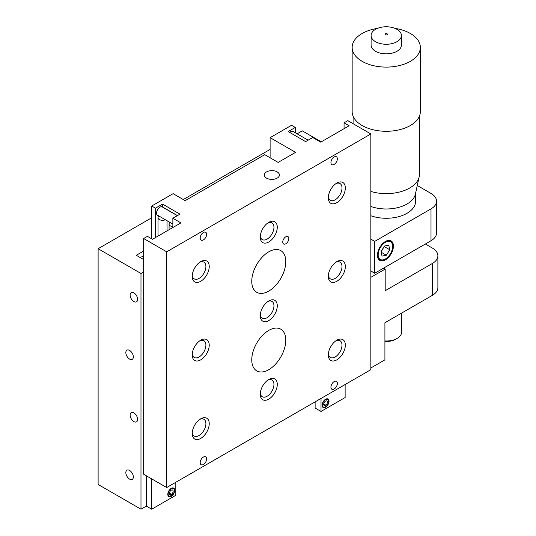 <?xml version="1.0" encoding="UTF-8"?>
<svg xmlns="http://www.w3.org/2000/svg" width="536" height="536" viewBox="0 0 536 536"><rect width="100%" height="100%" fill="white"/><g stroke="black" fill="none" stroke-linecap="round" stroke-linejoin="round"><path stroke-width="0.8" d="M171.252 496.329A4.884 2.821 120 0 0 174.448 492.021A4.884 2.821 120 0 0 173.698 488.108A4.884 2.821 120 0 0 171.252 488.35A4.884 2.821 120 0 0 168.063 492.658A4.884 2.821 120 0 0 168.813 496.571A4.884 2.821 120 0 0 171.252 496.329M325.573 407.233A4.884 2.821 120 0 0 328.762 402.931A4.884 2.821 120 0 0 328.012 399.019A4.884 2.821 120 0 0 325.573 399.26A4.884 2.821 120 0 0 322.377 403.561A4.884 2.821 120 0 0 323.128 407.474A4.884 2.821 120 0 0 325.573 407.233M133.879 412.914A5.306 3.062 -120 0 0 131.226 412.653A5.306 3.062 -120 0 0 130.416 416.901A5.306 3.062 -120 0 0 133.879 421.577A5.306 3.062 -120 0 0 136.533 421.839A5.306 3.062 -120 0 0 137.343 417.584A5.306 3.062 -120 0 0 133.879 412.914M133.879 292.884A5.306 3.062 -120 0 0 131.226 292.623A5.306 3.062 -120 0 0 130.416 296.87A5.306 3.062 -120 0 0 133.879 301.547A5.306 3.062 -120 0 0 136.533 301.808A5.306 3.062 -120 0 0 137.343 297.554A5.306 3.062 -120 0 0 133.879 292.884M129.591 350.423A5.306 3.062 -120 0 0 126.945 350.162A5.306 3.062 -120 0 0 126.128 354.41A5.306 3.062 -120 0 0 129.591 359.087A5.306 3.062 -120 0 0 132.245 359.348A5.306 3.062 -120 0 0 133.062 355.1A5.306 3.062 -120 0 0 129.591 350.423M129.591 470.454A5.306 3.062 -120 0 0 126.945 470.193A5.306 3.062 -120 0 0 126.128 474.44A5.306 3.062 -120 0 0 129.591 479.117A5.306 3.062 -120 0 0 132.245 479.378A5.306 3.062 -120 0 0 133.062 475.131A5.306 3.062 -120 0 0 129.591 470.454M321.285 141.839L302.264 130.858L297.112 133.833M151.695 217.784L98.115 248.724L98.115 484.45L140.981 509.2L146.341 506.105L151.695 509.2L175.808 495.277L175.808 482.286M270.111 149.417L183.312 199.533M98.115 248.724L140.981 273.467L140.981 509.2M146.341 475.787L146.341 506.105M140.981 273.467L143.661 271.926M151.695 478.883L151.695 509.2M143.661 259.551L136.291 255.297L143.661 251.042M315.121 401.853L315.121 408.043L321.017 411.447L345.13 397.524L345.13 384.533M321.017 398.449L321.017 411.447M170.073 222.447A4.509 2.606 0 0 0 169.309 223.264A4.509 2.606 0 0 0 169.075 224.082A4.509 2.606 0 0 0 172.86 226.648M159.031 216.075A4.509 2.606 0 0 0 158.04 217.71A4.509 2.606 0 0 0 159.359 219.552A4.509 2.606 0 0 0 165.376 219.74M158.16 215.573A4.884 2.821 -60 0 1 157.557 215.365A4.884 2.821 -60 0 1 156.814 211.452A4.884 2.821 -60 0 1 160.003 207.151A4.884 2.821 -60 0 1 162.441 206.903A4.884 2.821 -60 0 1 162.549 206.97L177.47 215.586M289.721 132.432A4.884 2.821 -60 0 1 290.74 131.668A4.884 2.821 -60 0 1 293.185 131.421A4.884 2.821 -60 0 1 293.668 131.843M203.405 457.074A4.549 2.626 -60 0 1 205.677 456.846A4.549 2.626 -60 0 1 206.373 460.491A4.549 2.626 -60 0 1 203.405 464.498A4.549 2.626 -60 0 1 201.127 464.725A4.549 2.626 -60 0 1 200.43 461.081A4.549 2.626 -60 0 1 203.405 457.074M203.405 232.483A4.549 2.626 -60 0 1 205.677 232.256A4.549 2.626 -60 0 1 206.373 235.9A4.549 2.626 -60 0 1 203.405 239.907A4.549 2.626 -60 0 1 201.127 240.128A4.549 2.626 -60 0 1 200.43 236.49A4.549 2.626 -60 0 1 203.405 232.483M334.142 157.001A4.549 2.626 -60 0 1 336.414 156.773A4.549 2.626 -60 0 1 337.111 160.418A4.549 2.626 -60 0 1 334.142 164.425A4.549 2.626 -60 0 1 331.871 164.646A4.549 2.626 -60 0 1 331.174 161.008A4.549 2.626 -60 0 1 334.142 157.001M285.788 243.786A4.281 2.472 120 0 0 288.582 240.014A4.281 2.472 120 0 0 287.926 236.584A4.281 2.472 120 0 0 285.788 236.798A4.281 2.472 120 0 0 282.988 240.57A4.281 2.472 120 0 0 283.645 244.001A4.281 2.472 120 0 0 285.788 243.786M260.315 393.196A9.675 5.581 120 0 0 262.272 396.74A9.675 5.581 120 0 0 267.109 396.258A9.675 5.581 120 0 0 273.427 387.736A9.675 5.581 120 0 0 271.94 379.984A9.675 5.581 120 0 0 267.893 380.064M268.771 379.501L268.771 379.501A12.027 6.948 120 0 0 260.268 394.235A12.027 6.948 120 0 0 268.771 399.146A12.027 6.948 120 0 0 277.28 384.413A12.027 6.948 120 0 0 268.771 379.501M260.315 314.619A9.675 5.581 120 0 0 262.272 318.163A9.675 5.581 120 0 0 267.109 317.68A9.675 5.581 120 0 0 273.427 309.158A9.675 5.581 120 0 0 271.94 301.413A9.675 5.581 120 0 0 267.893 301.487M268.771 300.924L268.771 300.924A12.027 6.948 120 0 0 260.268 315.657A12.027 6.948 120 0 0 268.771 320.568A12.027 6.948 120 0 0 277.28 305.835A12.027 6.948 120 0 0 268.771 300.924M260.315 236.041A9.675 5.581 120 0 0 262.272 239.585A9.675 5.581 120 0 0 267.109 239.103A9.675 5.581 120 0 0 273.427 230.581A9.675 5.581 120 0 0 271.94 222.835A9.675 5.581 120 0 0 267.893 222.909M268.771 222.353L268.771 222.346A12.027 6.948 120 0 0 268.771 222.353A12.027 6.948 120 0 0 260.268 237.08A12.027 6.948 120 0 0 268.771 241.991A12.027 6.948 120 0 0 277.28 227.257A12.027 6.948 120 0 0 268.771 222.346M192.263 432.485A9.675 5.581 120 0 0 194.22 436.029A9.675 5.581 120 0 0 199.057 435.547A9.675 5.581 120 0 0 205.375 427.025A9.675 5.581 120 0 0 203.894 419.273A9.675 5.581 120 0 0 199.848 419.353M200.725 418.79L200.725 418.79A12.027 6.948 120 0 0 192.216 433.524A12.027 6.948 120 0 0 200.725 438.435A12.027 6.948 120 0 0 209.228 423.701A12.027 6.948 120 0 0 200.725 418.79M328.36 353.907A9.675 5.581 120 0 0 330.317 357.452A9.675 5.581 120 0 0 335.154 356.969A9.675 5.581 120 0 0 341.472 348.447A9.675 5.581 120 0 0 339.992 340.702A9.675 5.581 120 0 0 335.945 340.775M336.822 340.213L336.822 340.213A12.027 6.948 120 0 0 328.313 354.946A12.027 6.948 120 0 0 336.822 359.857A12.027 6.948 120 0 0 345.331 345.124A12.027 6.948 120 0 0 336.822 340.213M192.263 353.907A9.675 5.581 120 0 0 194.22 357.452A9.675 5.581 120 0 0 199.057 356.969A9.675 5.581 120 0 0 205.375 348.447A9.675 5.581 120 0 0 203.894 340.695A9.675 5.581 120 0 0 199.848 340.775M200.725 340.213L200.725 340.213A12.027 6.948 120 0 0 192.216 354.946A12.027 6.948 120 0 0 200.725 359.857A12.027 6.948 120 0 0 209.228 345.124A12.027 6.948 120 0 0 200.725 340.213M328.36 275.33A9.675 5.581 120 0 0 330.317 278.874A9.675 5.581 120 0 0 335.154 278.392A9.675 5.581 120 0 0 341.472 269.869A9.675 5.581 120 0 0 339.992 262.124A9.675 5.581 120 0 0 335.945 262.198M336.822 261.642L336.822 261.642A12.027 6.948 120 0 0 328.313 276.368A12.027 6.948 120 0 0 336.822 281.279A12.027 6.948 120 0 0 345.331 266.553A12.027 6.948 120 0 0 336.822 261.642M192.263 275.33A9.675 5.581 120 0 0 194.22 278.874A9.675 5.581 120 0 0 199.057 278.392A9.675 5.581 120 0 0 205.375 269.869A9.675 5.581 120 0 0 203.894 262.124A9.675 5.581 120 0 0 199.848 262.198M200.725 261.635L200.725 261.635A12.027 6.948 120 0 0 192.216 276.368A12.027 6.948 120 0 0 200.725 281.279A12.027 6.948 120 0 0 209.228 266.546A12.027 6.948 120 0 0 200.725 261.635M328.36 196.752A9.675 5.581 120 0 0 330.317 200.297A9.675 5.581 120 0 0 335.154 199.821A9.675 5.581 120 0 0 341.472 191.298A9.675 5.581 120 0 0 339.992 183.547A9.675 5.581 120 0 0 335.945 183.62M336.822 183.064L336.822 183.064A12.027 6.948 120 0 0 328.313 197.797A12.027 6.948 120 0 0 336.822 202.709A12.027 6.948 120 0 0 345.331 187.975A12.027 6.948 120 0 0 336.822 183.064M251.759 281.279A24.06 13.889 120 0 0 256.744 292.294A24.06 13.889 120 0 0 275.283 285.849A24.06 13.889 120 0 0 285.788 261.635A24.06 13.889 120 0 0 280.804 250.627A24.06 13.889 120 0 0 262.265 257.072A24.06 13.889 120 0 0 251.759 281.279M251.759 359.857A24.06 13.889 120 0 0 256.744 370.872A24.06 13.889 120 0 0 275.283 364.426A24.06 13.889 120 0 0 285.788 340.213A24.06 13.889 120 0 0 280.804 329.198A24.06 13.889 120 0 0 262.265 335.643A24.06 13.889 120 0 0 251.759 359.857M277.213 171.922A7.578 4.375 0 0 0 268.951 170.977A7.578 4.375 0 0 0 264.275 175.017A7.578 4.375 0 0 0 266.493 178.113A7.578 4.375 0 0 0 274.754 179.058A7.578 4.375 0 0 0 279.43 175.017A7.578 4.375 0 0 0 277.213 171.922M334.142 381.592A4.549 2.626 -60 0 1 336.414 381.364A4.549 2.626 -60 0 1 337.111 385.009A4.549 2.626 -60 0 1 334.142 389.015A4.549 2.626 -60 0 1 331.871 389.243A4.549 2.626 -60 0 1 331.174 385.598A4.549 2.626 -60 0 1 334.142 381.592M151.695 206.032L155.447 208.196L162.549 204.095L179.962 214.152L172.86 218.253L180.9 222.889L152.499 239.284L147.407 236.349L143.661 238.513L166.703 251.813L370.845 133.953L347.804 120.647L344.058 122.818L349.144 125.752L320.749 142.147L312.709 137.511L305.614 141.611L288.194 131.554L295.296 127.454L291.544 125.29L270.111 137.665L295.564 152.358L278.151 162.415L264.757 154.676L185.188 200.618L173.128 193.657L151.695 206.032L151.695 238.822M270.111 137.665L270.111 157.772M344.058 122.818L344.058 128.694M295.296 127.454L295.296 132.787M155.447 208.196L155.447 237.582M162.549 204.095L162.549 206.97M172.86 218.253L172.86 227.532M143.661 238.513L143.661 474.239L166.703 487.546L370.845 369.679L370.845 133.953M166.703 251.813L166.703 487.546M385.451 259.86A11.276 6.512 120 0 0 392.814 249.93A11.276 6.512 120 0 0 391.086 240.892A11.276 6.512 120 0 0 385.451 241.455A11.276 6.512 120 0 0 378.081 251.384A11.276 6.512 120 0 0 379.81 260.422A11.276 6.512 120 0 0 385.451 259.86M370.845 239.13L374.731 241.374L374.731 273.239L430.998 240.758A18.941 10.934 0 0 0 436.545 233.019L436.545 201.154A18.941 10.934 0 0 0 431.353 193.637L417.269 185.503M370.845 270.995L374.731 273.239M374.731 241.374L430.998 208.893A18.941 10.934 0 0 0 436.545 201.154M425.363 244.007L431.969 247.82A18.941 10.934 180 0 1 432.338 248.027A18.941 10.934 180 0 1 437.885 255.759L437.885 287.624A18.941 10.934 180 0 1 432.338 295.356L384.915 322.739L384.915 359.857L370.845 367.977M437.885 255.759A18.941 10.934 180 0 1 432.338 263.491L385.183 290.72L385.183 269.065L383.575 268.134M370.845 277.34L385.183 269.065M384.915 340.95A15.021 8.677 0 0 0 392.479 340.286A15.021 8.677 0 0 0 397.143 338.457L395.803 339.234A13.125 7.578 180 0 1 391.729 340.829A13.125 7.578 180 0 1 384.915 341.399M397.143 338.457A15.021 8.677 0 0 0 401.544 332.327L401.544 313.138M381.069 251.511L382.021 256.108L386.356 255.23L389.739 249.756L388.788 245.16L384.453 246.037L381.069 251.511M381.15 251.887L384.299 246.285M384.379 246.661L389.739 249.756M381.23 252.268L386.356 255.23M387.568 26.8A15.155 8.75 180 0 1 401.404 35.517A15.155 8.75 180 0 1 384.935 44.233A15.155 8.75 180 0 1 371.093 35.517A15.155 8.75 180 0 1 387.568 26.8M401.404 35.517L401.404 45.091A15.155 8.75 180 0 1 384.935 53.808A15.155 8.75 180 0 1 371.093 45.091L371.093 35.517M395.059 28.395A34.096 19.685 180 0 1 420.351 47.416A34.096 19.685 180 0 1 383.287 67.027A34.096 19.685 180 0 1 352.152 47.416A34.096 19.685 180 0 1 377.445 28.395M370.845 191.439A33.152 19.142 0 0 0 383.367 193.556A33.152 19.142 0 0 0 419.145 176.873L415.387 194.146A29.366 16.951 180 0 1 383.696 208.919A29.366 16.951 180 0 1 370.845 206.467M419.145 176.873A33.152 19.142 0 0 0 419.407 174.488L419.407 116.212M415.614 193.094L415.614 201.315A29.366 16.951 180 0 1 383.696 218.206A29.366 16.951 180 0 1 370.845 215.747M420.351 47.416L420.351 111.602A34.096 19.685 180 0 1 383.287 131.213A34.096 19.685 180 0 1 352.152 111.602L352.152 47.416M292.576 131.213L308.093 140.171M325.185 406.013L326.109 406.456A4.382 2.526 -60 0 0 328.488 402.764A4.382 2.526 -60 0 0 327.918 399.561A4.382 2.526 -60 0 0 323.382 401.98A4.382 2.526 -60 0 0 323.55 407.125A4.382 2.526 -60 0 0 325.03 407.079L325.245 405.564L323.724 404.687M325.245 405.564A2.647 1.528 -60 0 1 324.247 405.538A2.647 1.528 -60 0 1 324.247 402.482A2.647 1.528 -60 0 1 326.893 400.955A2.647 1.528 -60 0 1 327.355 402.864A2.647 1.528 -60 0 1 325.895 405.189L323.724 403.936M325.895 405.189L326.109 406.456M170.863 495.11L171.795 495.552A4.382 2.526 -60 0 0 174.173 491.86A4.382 2.526 -60 0 0 173.597 488.651A4.382 2.526 -60 0 0 169.068 491.077A4.382 2.526 -60 0 0 169.235 496.215A4.382 2.526 -60 0 0 170.716 496.168L170.93 494.654L169.41 493.777M170.93 494.654A2.647 1.528 -60 0 1 169.932 494.634A2.647 1.528 -60 0 1 169.932 491.579A2.647 1.528 -60 0 1 172.579 490.051A2.647 1.528 -60 0 1 173.041 491.961A2.647 1.528 -60 0 1 171.58 494.279L169.41 493.026M171.58 494.279L171.795 495.552M430.998 208.893L430.998 240.758M432.338 295.356L432.338 263.491M385.27 259.062A10.606 6.124 -60 0 1 379.83 259.665A10.606 6.124 -60 0 1 377.981 252A10.606 6.124 -60 0 1 383.843 242.694A10.606 6.124 -60 0 1 390.442 241.287A10.606 6.124 -60 0 1 392.64 246.305M386.65 258.138A10.231 5.909 120 0 0 392.533 245.079A10.231 5.909 120 0 0 384.158 243.123A10.231 5.909 120 0 0 378.282 256.188A10.231 5.909 120 0 0 386.65 258.138M386.356 33.587A1.173 0.677 180 0 1 387.414 34.324A1.173 0.677 180 0 1 386.148 34.934A1.173 0.677 180 0 1 385.083 34.203A1.173 0.677 180 0 1 386.356 33.587M169.075 224.082L169.075 229.716M167.058 220.711L167.058 230.882M158.04 217.71L158.04 236.088M388.841 240.369L390.442 241.287C394.777 243.103 392.58 253.997 386.617 258.285C381.659 261.387 380.969 259.973 379.83 259.665L378.235 258.741M353.097 116.212L353.097 123.702M157.082 214.949L172.86 224.061M161.845 206.702L177.356 215.653M143.661 257.314L141.685 256.175M315.121 402.717L314.377 402.281M327.918 399.561L326.92 398.797M323.55 407.125L322.391 406.636M173.597 488.651L172.599 487.887M169.235 496.215L168.076 495.733"/></g></svg>
